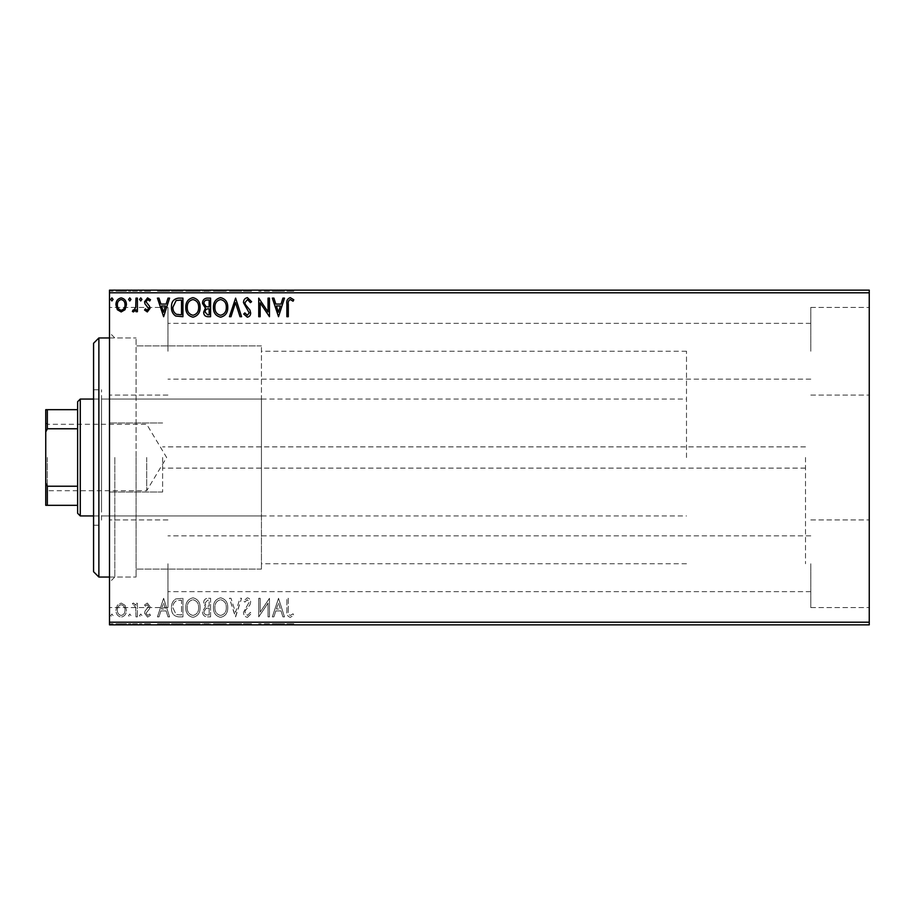 <?xml version="1.0" encoding="UTF-8"?>
<svg xmlns="http://www.w3.org/2000/svg" width="915" height="915" viewBox="0 0 915 915"><rect width="100%" height="100%" fill="white"/><g stroke="black" fill="none" stroke-linecap="round" stroke-linejoin="round"><path stroke-width="0.69" stroke-dasharray="4.58 3.43" d="M162.63 457.5L162.63 492.03L162.63 457.5M805.497 457.5L805.497 563.754L805.497 457.5M109.503 457.5L109.503 582.352L109.503 457.5M114.821 457.5L114.821 577.045L114.821 457.5M869.25 351.246L869.25 307.406L869.25 351.246M810.804 351.246L810.804 307.406L810.804 351.246M869.25 563.754L869.25 607.594L869.25 563.754M810.804 563.754L810.804 607.594L810.804 563.754M109.503 351.246L109.503 307.406L109.503 351.246M167.948 351.246L167.948 307.406L167.948 351.246M109.503 563.754L109.503 607.594L109.503 563.754M167.948 563.754L167.948 607.594L167.948 563.754M261.45 457.5L261.45 569.073L261.45 457.5M136.072 457.5L136.072 577.045L136.072 457.5M125.046 624.854L115.942 624.854L126.43 624.854L125.046 624.854L125.046 623.79L121.18 623.79L121.18 624.854L125 624.854L121.192 624.854L121.18 623.79L117.326 623.79L117.326 624.854L117.372 623.79L115.942 623.79L115.942 624.854M137.399 624.854L132.389 624.854L137.399 624.854L137.399 623.79L137.399 624.854M147.315 624.854L150.506 624.854L145.977 624.854L150.037 624.854L147.315 624.854L147.315 623.79L144.547 623.79L144.547 624.854L144.547 623.79L145.382 623.79L145.382 624.854M178.608 624.854L171.494 624.854L178.608 624.854L178.608 623.79L182.931 623.79L182.931 624.854L182.931 623.79L175.691 623.79L175.691 624.854M210.587 624.854L202.478 624.854L210.587 624.854L210.587 623.79L210.587 624.854M235.613 624.854L229.425 624.854L235.613 624.854L235.613 623.79L241.583 623.79L241.583 624.854M269.17 623.79L258.739 623.79L268.038 623.79L268.038 624.854L258.739 624.854L268.038 624.854L268.038 623.79L269.468 623.79L269.17 624.854M288.305 624.854L293.784 624.854L288.305 624.854L288.305 623.79L288.305 624.854M869.25 622.2L109.503 622.2L109.503 624.854L869.25 624.854L869.25 290.147L109.503 290.147L109.503 292.8L869.25 292.8M278.526 624.854L272.327 624.854L284.485 624.854L278.526 624.854L278.526 623.79L278.297 624.854M247.416 624.854L251.591 624.854L243.482 624.854L247.416 624.854L247.416 623.79L251.591 623.79L251.591 624.854M227.755 624.854L213.447 624.854L227.755 624.854L227.755 623.79L220.687 623.79L220.687 624.854M200.099 624.854L185.791 624.854L200.099 624.854L200.099 623.79L193.031 623.79L193.031 624.854M163.625 624.854L157.426 624.854L169.584 624.854L163.625 624.854L163.625 623.79L163.385 624.854M141.928 624.854L139.537 624.854L141.928 624.854L141.928 623.79L140.738 623.79L140.738 624.854L140.738 623.79L139.537 623.79L139.537 624.854M130.959 624.854L128.58 624.854L130.959 624.854L130.959 623.79L129.77 623.79L129.77 624.854L129.77 623.79L128.58 623.79L128.58 624.854M113.083 624.854L110.692 624.854L113.083 624.854L113.083 623.79L111.893 623.79L111.893 624.854L111.893 623.79L110.692 623.79L110.692 624.854M125.046 290.147L115.942 290.147L126.43 290.147L125.046 290.147L125.046 291.21L121.18 291.21L121.18 290.147L125 290.147L121.192 290.147L121.18 291.21L117.326 291.21L117.326 290.147L117.372 291.21L115.942 291.21L115.942 290.147M137.399 290.147L132.389 290.147L137.399 290.147L137.399 291.21L137.399 290.147M147.315 290.147L150.506 290.147L145.977 290.147L150.037 290.147L147.315 290.147L147.315 291.21L144.547 291.21L144.547 290.147L144.547 291.21L145.382 291.21L145.382 290.147M178.608 290.147L171.494 290.147L178.608 290.147L178.608 291.21L182.931 291.21L182.931 290.147L182.931 291.21L175.691 291.21L175.691 290.147M210.587 290.147L202.478 290.147L210.587 290.147L210.587 291.21L210.587 290.147M235.613 290.147L229.425 290.147L235.613 290.147L235.613 291.21L241.583 291.21L241.583 290.147M269.17 291.21L258.739 291.21L268.038 291.21L268.038 290.147L258.739 290.147L268.038 290.147L268.038 291.21L269.468 291.21L269.17 290.147M288.305 290.147L293.784 290.147L288.305 290.147L288.305 291.21L288.305 290.147M278.526 290.147L272.327 290.147L284.485 290.147L278.526 290.147L278.526 291.21L278.297 290.147M247.416 290.147L251.591 290.147L243.482 290.147L247.416 290.147L247.416 291.21L251.591 291.21L251.591 290.147M227.755 290.147L213.447 290.147L227.755 290.147L227.755 291.21L220.687 291.21L220.687 290.147M200.099 290.147L185.791 290.147L200.099 290.147L200.099 291.21L193.031 291.21L193.031 290.147M163.625 290.147L157.426 290.147L169.584 290.147L163.625 290.147L163.625 291.21L163.385 290.147M141.928 290.147L139.537 290.147L141.928 290.147L141.928 291.21L140.738 291.21L140.738 290.147L140.738 291.21L139.537 291.21L139.537 290.147M130.959 290.147L128.58 290.147L130.959 290.147L130.959 291.21L129.77 291.21L129.77 290.147L129.77 291.21L128.58 291.21L128.58 290.147M113.083 290.147L110.692 290.147L113.083 290.147L113.083 291.21L111.893 291.21L111.893 290.147L111.893 291.21L110.692 291.21L110.692 290.147M125.046 605.307L121.18 603.065L117.326 605.295L115.942 610.133C115.908 613.988 117.646 616.321 121.18 617.122C124.715 616.321 126.464 613.988 126.43 610.133L125.046 605.307L121.18 603.065L117.326 605.295L115.942 610.133C115.908 613.988 117.646 616.321 121.18 617.122C124.715 616.321 126.464 613.988 126.43 610.133L125.046 605.307M137.399 616.882L137.399 603.294L135.969 603.294L135.969 605.295L133.476 603.065L132.389 603.523L133.075 604.975L133.716 604.724L135.74 607.651L135.969 616.882L137.399 616.882L137.399 603.294L135.969 603.294L135.969 605.295L133.476 603.065L132.389 603.523L135.74 607.651L135.969 616.882L137.399 616.882M147.315 603.065L144.547 604.998L145.382 606.165L147.224 604.724L148.607 606.554L145.016 611.094L144.547 613.199L147.567 617.122L150.506 615.28L149.694 614.022L147.727 615.452L145.977 613.267L149.58 608.715L150.037 606.622L147.315 603.065L144.547 604.998L145.382 606.165L147.224 604.724L148.607 606.554L145.016 611.094L144.547 613.199L147.567 617.122L150.506 615.28L149.694 614.022L147.727 615.452L145.977 613.267L149.58 608.715L150.037 606.622L147.315 603.065M178.608 616.882L182.931 616.882L182.931 598.296L175.691 598.959C172.672 601.052 171.277 604.014 171.494 607.823C171.277 613.187 173.644 616.207 178.608 616.882L182.931 616.882L182.931 598.296L175.691 598.959C172.672 601.052 171.277 604.014 171.494 607.823C171.277 613.187 173.644 616.207 178.608 616.882M210.587 616.882L210.587 598.296L207.957 598.296C205.132 598.433 203.702 599.965 203.668 602.905L205.417 606.851L202.478 611.609C202.501 614.686 203.965 616.436 206.87 616.882L210.587 616.882L210.587 598.296L207.957 598.296C205.132 598.433 203.702 599.965 203.668 602.905L205.417 606.851L202.478 611.609C202.501 614.686 203.965 616.436 206.87 616.882L210.587 616.882M235.613 616.882L241.583 598.296L240.016 598.296L235.498 612.398L230.98 598.296L229.425 598.296L235.384 616.882L241.583 598.296L240.016 598.296L235.498 612.398L230.98 598.296L229.425 598.296L235.613 616.882M268.038 616.882L269.468 616.882L269.468 598.296L260.169 612.158L260.169 598.296L258.739 598.296L258.739 616.882L268.038 603.054L268.038 616.882L269.468 616.882L269.468 598.296L260.169 612.158L260.169 598.296L258.739 598.296L258.739 616.882L268.038 603.054L268.038 616.882M288.305 610.66L288.305 598.296L286.875 598.296L286.875 610.854C286.303 614.228 287.436 616.401 290.272 617.362L293.784 615.223L293.063 613.793L290.295 615.452C288.534 614.537 287.87 612.936 288.305 610.66L288.305 598.296L286.875 598.296L286.875 610.854C286.303 614.228 287.436 616.401 290.272 617.362L293.784 615.223L293.063 613.793L290.295 615.452C288.534 614.537 287.87 612.936 288.305 610.66M109.503 622.2L109.503 292.8M278.526 598.296L272.327 616.882L273.894 616.882L275.804 610.923L281.019 610.923L282.929 616.882L284.485 616.882L278.526 598.296L272.327 616.882L273.894 616.882L275.804 610.923L281.019 610.923L282.929 616.882L284.485 616.882L278.526 598.296M247.416 617.362L251.591 613.302L250.424 612.352L247.519 615.452L244.911 612.307L245.38 610.477L249.898 604.987L250.641 602.15C250.664 599.748 249.555 598.296 247.313 597.815L243.722 600.961L244.843 602.104L247.336 599.725L249.212 602.081L243.482 612.329C243.516 615.12 244.82 616.802 247.416 617.362L251.591 613.302L250.424 612.352L247.519 615.452L244.911 612.307L245.38 610.477L249.898 604.987L250.641 602.15C250.664 599.748 249.555 598.296 247.313 597.815L243.722 600.961L244.843 602.104L247.336 599.725L249.212 602.081L243.482 612.329C243.516 615.12 244.82 616.802 247.416 617.362M227.755 607.674C227.858 602.367 225.502 599.085 220.687 597.815C215.768 598.959 213.355 602.219 213.447 607.583C213.355 612.89 215.734 616.15 220.572 617.362C225.422 616.195 227.812 612.97 227.755 607.674C227.858 602.367 225.502 599.085 220.687 597.815C215.768 598.959 213.355 602.219 213.447 607.583C213.355 612.89 215.734 616.15 220.572 617.362C225.422 616.195 227.812 612.97 227.755 607.674M200.099 607.674C200.202 602.367 197.846 599.085 193.031 597.815C188.113 598.959 185.699 602.219 185.791 607.583C185.699 612.89 188.078 616.15 192.928 617.362C197.766 616.195 200.168 612.97 200.099 607.674C200.202 602.367 197.846 599.085 193.031 597.815C188.113 598.959 185.699 602.219 185.791 607.583C185.699 612.89 188.078 616.15 192.928 617.362C197.766 616.195 200.168 612.97 200.099 607.674M163.625 598.296L157.426 616.882L158.981 616.882L160.891 610.923L166.118 610.923L168.028 616.882L169.584 616.882L163.625 598.296L157.426 616.882L158.981 616.882L160.891 610.923L166.118 610.923L168.028 616.882L169.584 616.882L163.625 598.296M141.928 615.578L140.738 614.022L139.537 615.578L140.738 617.122L141.928 615.578L140.738 614.022L139.537 615.578L140.738 617.122L141.928 615.578M130.959 615.578L129.77 614.022L128.58 615.578L129.77 617.122L130.959 615.578L129.77 614.022L128.58 615.578L129.77 617.122L130.959 615.578M113.083 615.578L111.893 614.022L110.692 615.578L111.893 617.122L113.083 615.578L111.893 614.022L110.692 615.578L111.893 617.122L113.083 615.578M276.41 609.024L278.412 602.779L280.413 609.024L276.41 609.024L278.412 602.779L280.413 609.024L276.41 609.024M220.629 615.452C216.706 614.491 214.785 611.872 214.876 607.583C214.808 603.328 216.729 600.709 220.629 599.725C224.507 600.755 226.405 603.397 226.325 607.663C226.394 611.895 224.495 614.491 220.629 615.452C216.706 614.491 214.785 611.872 214.876 607.583C214.808 603.328 216.729 600.709 220.629 599.725C224.507 600.755 226.405 603.397 226.325 607.663C226.394 611.895 224.495 614.491 220.629 615.452M206.161 608.281L209.158 608.063L209.158 614.983L207.522 614.983C205.246 615.017 204.045 613.896 203.908 611.609L206.161 608.281L209.158 608.063L209.158 614.983L207.522 614.983C205.246 615.017 204.045 613.896 203.908 611.609L206.161 608.281M205.109 602.928L207.671 600.194L209.158 600.194L209.158 606.165L208.426 606.165C206.287 606.176 205.177 605.101 205.109 602.928L207.671 600.194L209.158 600.194L209.158 606.165L208.426 606.165C206.287 606.176 205.177 605.101 205.109 602.928M192.974 615.452C189.05 614.491 187.129 611.872 187.22 607.583C187.152 603.328 189.073 600.709 192.974 599.725C196.851 600.755 198.749 603.397 198.669 607.663C198.738 611.895 196.839 614.491 192.974 615.452C189.05 614.491 187.129 611.872 187.22 607.583C187.152 603.328 189.073 600.709 192.974 599.725C196.851 600.755 198.749 603.397 198.669 607.663C198.738 611.895 196.839 614.491 192.974 615.452M180.564 600.194L181.502 600.194L181.502 614.983L176.138 614.503L172.924 607.823C172.729 604.689 173.907 602.322 176.446 600.72L181.502 600.194L181.502 614.983L176.138 614.503L172.924 607.823C172.729 604.689 173.907 602.322 176.446 600.72L180.564 600.194M161.498 609.024L163.511 602.779L165.501 609.024L161.498 609.024L163.511 602.779L165.501 609.024L161.498 609.024M121.192 615.452C118.584 614.788 117.303 613.016 117.372 610.145C117.314 607.263 118.584 605.456 121.192 604.724C123.788 605.456 125.058 607.251 125 610.145C125.069 613.016 123.799 614.788 121.192 615.452C118.584 614.788 117.303 613.016 117.372 610.145C117.314 607.263 118.584 605.456 121.192 604.724C123.788 605.456 125.058 607.251 125 610.145C125.069 613.016 123.799 614.788 121.192 615.452M288.305 304.34L288.305 316.704L286.875 316.704L286.875 304.146C286.303 300.772 287.436 298.599 290.272 297.638L293.784 299.777L293.063 301.207L290.295 299.548C288.534 300.463 287.87 302.064 288.305 304.34M278.526 316.704L272.327 298.118L273.894 298.118L275.804 304.077L281.019 304.077L282.929 298.118L284.485 298.118L278.526 316.704M276.41 305.976L278.412 312.221L280.413 305.976L276.41 305.976M268.038 298.118L269.468 298.118L269.468 316.704L260.169 302.842L260.169 316.704L258.739 316.704L258.739 298.118L268.038 311.946L268.038 298.118M247.416 297.638L251.591 301.698L250.424 302.648L247.519 299.548L244.911 302.693L245.38 304.523L249.898 310.013L250.641 312.85C250.664 315.252 249.555 316.704 247.313 317.185L243.722 314.039L244.843 312.896L247.336 315.275L249.212 312.919L243.482 302.671C243.516 299.88 244.82 298.199 247.416 297.638M235.613 298.118L241.583 316.704L240.016 316.704L235.498 302.602L230.98 316.704L229.425 316.704L235.613 298.118M227.755 307.326C227.858 312.633 225.502 315.915 220.687 317.185C215.768 316.041 213.355 312.781 213.447 307.417C213.355 302.11 215.734 298.85 220.572 297.638C225.422 298.805 227.812 302.03 227.755 307.326M220.629 299.548C216.706 300.509 214.785 303.128 214.876 307.417C214.808 311.672 216.729 314.291 220.629 315.275C224.507 314.245 226.405 311.603 226.325 307.337C226.394 303.105 224.495 300.509 220.629 299.548M210.587 298.118L210.587 316.704L207.957 316.704C205.132 316.567 203.702 315.035 203.668 312.095L205.417 308.149L202.478 303.391C202.501 300.314 203.965 298.565 206.87 298.118L210.587 298.118M206.161 306.719L209.158 306.937L209.158 300.017L207.522 300.017C205.246 299.983 204.045 301.104 203.908 303.391L206.161 306.719M205.109 312.072L207.671 314.806L209.158 314.806L209.158 308.835L208.426 308.835C206.287 308.824 205.177 309.899 205.109 312.072M200.099 307.326C200.202 312.633 197.846 315.915 193.031 317.185C188.113 316.041 185.699 312.781 185.791 307.417C185.699 302.11 188.078 298.85 192.928 297.638C197.766 298.805 200.168 302.03 200.099 307.326M192.974 299.548C189.05 300.509 187.129 303.128 187.22 307.417C187.152 311.672 189.073 314.291 192.974 315.275C196.851 314.245 198.749 311.603 198.669 307.337C198.738 303.105 196.839 300.509 192.974 299.548M178.608 298.118L182.931 298.118L182.931 316.704L175.691 316.041C172.672 313.948 171.277 310.986 171.494 307.177C171.277 301.813 173.644 298.793 178.608 298.118M180.564 314.806L181.502 314.806L181.502 300.017L176.138 300.497L172.924 307.177C172.729 310.311 173.907 312.678 176.446 314.28L180.564 314.806M163.625 316.704L157.426 298.118L158.981 298.118L160.891 304.077L166.118 304.077L168.028 298.118L169.584 298.118L163.625 316.704M161.498 305.976L163.511 312.221L165.501 305.976L161.498 305.976M147.315 311.935L144.547 310.002L145.382 308.835L147.224 310.276L148.607 308.447L145.016 303.906L144.547 301.801L147.567 297.878L150.506 299.72L149.694 300.978L147.727 299.548L145.977 301.733L149.58 306.285L150.037 308.378L147.315 311.935M141.928 299.422L140.738 300.978L139.537 299.422L140.738 297.878L141.928 299.422M137.399 298.118L137.399 311.706L135.969 311.706L135.969 309.705L133.476 311.935L132.389 311.477L133.075 310.025L133.716 310.276L135.74 307.349L135.969 298.118L137.399 298.118M130.959 299.422L129.77 300.978L128.58 299.422L129.77 297.878L130.959 299.422M125.046 309.693L121.18 311.935L117.326 309.705L115.942 304.867C115.908 301.012 117.646 298.679 121.18 297.878C124.715 298.679 126.464 301.012 126.43 304.867L125.046 309.693M121.192 299.548C118.584 300.212 117.303 301.984 117.372 304.855C117.314 307.737 118.584 309.544 121.192 310.276C123.788 309.544 125.058 307.749 125 304.855C125.069 301.984 123.799 300.212 121.192 299.548M113.083 299.422L111.893 300.978L110.692 299.422L111.893 297.878L113.083 299.422M286.875 291.21L290.272 291.21L286.875 291.21L286.875 290.147M293.784 291.21L290.295 291.21L290.272 290.147L290.295 291.21L293.784 291.21L293.784 290.147M293.063 291.21L293.063 290.147M291.233 291.21L291.233 290.147M278.297 291.21L272.327 291.21L272.327 290.147M272.327 291.21L273.894 291.21L273.894 290.147M273.894 291.21L275.804 291.21L275.804 290.147M275.804 291.21L281.019 291.21L281.019 290.147M281.019 291.21L282.929 291.21L282.929 290.147M282.929 291.21L284.485 291.21L284.485 290.147M284.485 291.21L278.526 291.21M276.41 291.21L280.413 291.21L276.41 291.21L276.41 290.147L280.413 290.147L276.41 290.147M278.412 291.21L278.412 290.147M280.413 291.21L280.413 290.147M260.169 291.21L260.169 290.147L260.169 291.21M258.739 291.21L258.739 290.147L258.739 291.21M259.071 291.21L259.071 290.147M251.591 291.21L250.424 291.21L250.424 290.147M250.424 291.21L247.519 291.21L247.519 290.147M247.519 291.21L244.911 291.21L244.911 290.147M244.911 291.21L245.38 290.147M245.38 291.21L249.898 291.21L249.898 290.147M249.898 291.21L250.641 291.21L250.641 290.147M250.641 291.21L247.313 291.21L247.313 290.147L247.336 291.21L243.722 291.21L243.722 290.147M243.722 291.21L244.843 291.21L244.843 290.147M244.843 291.21L249.212 291.21L249.212 290.147M249.212 291.21L248.342 291.21L248.342 290.147M248.342 291.21L246.581 291.21L246.581 290.147M246.581 291.21L243.482 291.21L243.482 290.147M243.482 291.21L247.416 291.21M241.583 291.21L240.016 291.21L240.016 290.147M240.016 291.21L235.498 291.21L235.498 290.147M235.498 291.21L230.98 291.21L230.98 290.147M230.98 291.21L229.425 291.21L229.425 290.147M229.425 291.21L235.384 291.21L235.384 290.147M220.687 291.21L213.447 291.21L213.447 290.147M213.447 291.21L220.572 291.21L220.572 290.147M220.572 291.21L227.755 291.21M220.629 291.21L214.876 291.21L226.325 291.21L214.876 290.147L226.325 290.147L220.629 290.147L220.629 291.21M214.876 291.21L214.876 290.147M226.325 291.21L226.325 290.147M203.668 291.21L210.587 291.21L203.668 291.21L203.668 290.147M205.417 291.21L205.417 290.147M202.478 291.21L202.478 290.147M206.87 291.21L206.87 290.147M206.161 291.21L209.158 291.21L203.908 291.21L208.437 290.147L205.109 290.147L209.158 290.147L206.161 290.147M205.109 291.21L209.158 291.21L205.109 291.21L205.109 290.147M207.671 291.21L207.671 290.147M209.158 291.21L209.158 290.147L209.158 291.21M208.426 291.21L208.426 290.147L208.437 291.21M203.908 291.21L203.908 290.147M207.522 291.21L207.522 290.147M193.031 291.21L185.791 291.21L185.791 290.147M185.791 291.21L192.928 291.21L192.928 290.147L198.669 290.147L192.974 290.147L192.974 291.21L200.099 291.21M192.974 291.21L187.22 291.21L198.669 291.21L192.974 291.21L192.974 290.147M187.22 291.21L187.22 290.147M198.669 291.21L198.669 290.147M175.691 291.21L171.494 291.21L171.494 290.147M171.494 291.21L178.608 291.21M180.564 291.21L172.924 291.21L180.564 291.21L180.564 290.147L181.502 290.147L172.924 290.147L180.564 290.147M181.502 291.21L181.502 290.147L181.502 291.21M176.446 291.21L176.446 290.147M172.924 291.21L172.924 290.147M176.138 291.21L176.138 290.147M163.385 291.21L157.426 291.21L157.426 290.147M157.426 291.21L158.981 291.21L158.981 290.147M158.981 291.21L160.891 291.21L160.891 290.147M160.891 291.21L166.118 291.21L166.118 290.147M166.118 291.21L168.028 291.21L168.028 290.147M168.028 291.21L169.584 291.21L169.584 290.147M169.584 291.21L163.625 291.21M161.498 291.21L165.501 291.21L161.498 291.21L161.498 290.147L165.501 290.147L161.498 290.147M163.511 291.21L163.511 290.147M165.501 291.21L165.501 290.147M145.382 291.21L147.224 291.21L147.224 290.147M147.224 291.21L148.607 291.21L148.607 290.147M148.607 291.21L148.264 290.147M148.264 291.21L145.016 291.21L145.016 290.147M145.016 291.21L147.567 291.21L147.567 290.147M147.567 291.21L150.506 291.21L150.506 290.147M150.506 291.21L149.694 291.21L149.694 290.147M149.694 291.21L147.727 291.21L147.727 290.147M147.727 291.21L145.977 291.21L145.977 290.147M145.977 291.21L146.32 290.147M146.32 291.21L147.841 291.21L147.841 290.147M147.841 291.21L149.58 291.21L149.58 290.147M149.58 291.21L150.037 290.147M150.037 291.21L147.315 291.21M139.537 291.21L141.928 291.21M133.476 291.21L137.399 291.21L135.969 291.21L135.969 290.147L135.969 291.21L133.476 291.21L133.476 290.147M132.389 291.21L132.389 290.147M133.075 291.21L133.075 290.147M133.716 291.21L133.716 290.147M135.74 291.21L135.74 290.147M135.969 291.21L135.969 290.147M128.58 291.21L130.959 291.21M115.942 291.21L126.43 291.21L126.43 290.147M126.43 291.21L125.046 291.21M121.192 291.21L117.372 291.21L125 291.21L121.192 291.21L121.192 290.147L121.192 291.21M125 291.21L125 290.147M110.692 291.21L113.083 291.21M286.875 623.79L290.272 623.79L286.875 623.79L286.875 624.854M293.784 623.79L290.295 623.79L290.272 624.854L290.295 623.79L293.784 623.79L293.784 624.854M293.063 623.79L293.063 624.854M291.233 623.79L291.233 624.854M278.297 623.79L272.327 623.79L272.327 624.854M272.327 623.79L273.894 623.79L273.894 624.854M273.894 623.79L275.804 623.79L275.804 624.854M275.804 623.79L281.019 623.79L281.019 624.854M281.019 623.79L282.929 623.79L282.929 624.854M282.929 623.79L284.485 623.79L284.485 624.854M284.485 623.79L278.526 623.79M276.41 623.79L280.413 623.79L276.41 623.79L276.41 624.854L280.413 624.854L276.41 624.854M278.412 623.79L278.412 624.854M280.413 623.79L280.413 624.854M260.169 623.79L260.169 624.854L260.169 623.79M258.739 623.79L258.739 624.854L258.739 623.79M259.071 623.79L259.071 624.854M251.591 623.79L250.424 623.79L250.424 624.854M250.424 623.79L247.519 623.79L247.519 624.854M247.519 623.79L244.911 623.79L244.911 624.854M244.911 623.79L245.38 624.854M245.38 623.79L249.898 623.79L249.898 624.854M249.898 623.79L250.641 623.79L250.641 624.854M250.641 623.79L247.313 623.79L247.313 624.854L247.336 623.79L243.722 623.79L243.722 624.854M243.722 623.79L244.843 623.79L244.843 624.854M244.843 623.79L249.212 623.79L249.212 624.854M249.212 623.79L248.342 623.79L248.342 624.854M248.342 623.79L246.581 623.79L246.581 624.854M246.581 623.79L243.482 623.79L243.482 624.854M243.482 623.79L247.416 623.79M241.583 623.79L240.016 623.79L240.016 624.854M240.016 623.79L235.498 623.79L235.498 624.854M235.498 623.79L230.98 623.79L230.98 624.854M230.98 623.79L229.425 623.79L229.425 624.854M229.425 623.79L235.384 623.79L235.384 624.854M220.687 623.79L213.447 623.79L213.447 624.854M213.447 623.79L220.572 623.79L220.572 624.854M220.572 623.79L227.755 623.79M220.629 623.79L214.876 623.79L226.325 623.79L214.876 624.854L226.325 624.854L220.629 624.854L220.629 623.79M214.876 623.79L214.876 624.854M226.325 623.79L226.325 624.854M203.668 623.79L210.587 623.79L203.668 623.79L203.668 624.854M205.417 623.79L205.417 624.854M202.478 623.79L202.478 624.854M206.87 623.79L206.87 624.854M206.161 623.79L209.158 623.79L203.908 623.79L208.437 624.854L205.109 624.854L209.158 624.854L206.161 624.854M205.109 623.79L209.158 623.79L205.109 623.79L205.109 624.854M207.671 623.79L207.671 624.854M209.158 623.79L209.158 624.854L209.158 623.79M208.426 623.79L208.426 624.854L208.437 623.79M203.908 623.79L203.908 624.854M207.522 623.79L207.522 624.854M193.031 623.79L185.791 623.79L185.791 624.854M185.791 623.79L192.928 623.79L192.928 624.854L198.669 624.854L192.974 624.854L192.974 623.79L200.099 623.79M192.974 623.79L187.22 623.79L198.669 623.79L192.974 623.79L192.974 624.854M187.22 623.79L187.22 624.854M198.669 623.79L198.669 624.854M175.691 623.79L171.494 623.79L171.494 624.854M171.494 623.79L178.608 623.79M180.564 623.79L172.924 623.79L180.564 623.79L180.564 624.854L181.502 624.854L172.924 624.854L180.564 624.854M181.502 623.79L181.502 624.854L181.502 623.79M176.446 623.79L176.446 624.854M172.924 623.79L172.924 624.854M176.138 623.79L176.138 624.854M163.385 623.79L157.426 623.79L157.426 624.854M157.426 623.79L158.981 623.79L158.981 624.854M158.981 623.79L160.891 623.79L160.891 624.854M160.891 623.79L166.118 623.79L166.118 624.854M166.118 623.79L168.028 623.79L168.028 624.854M168.028 623.79L169.584 623.79L169.584 624.854M169.584 623.79L163.625 623.79M161.498 623.79L165.501 623.79L161.498 623.79L161.498 624.854L165.501 624.854L161.498 624.854M163.511 623.79L163.511 624.854M165.501 623.79L165.501 624.854M145.382 623.79L147.224 623.79L147.224 624.854M147.224 623.79L148.607 623.79L148.607 624.854M148.607 623.79L148.264 624.854M148.264 623.79L145.016 623.79L145.016 624.854M145.016 623.79L147.567 623.79L147.567 624.854M147.567 623.79L150.506 623.79L150.506 624.854M150.506 623.79L149.694 623.79L149.694 624.854M149.694 623.79L147.727 623.79L147.727 624.854M147.727 623.79L145.977 623.79L145.977 624.854M145.977 623.79L146.32 624.854M146.32 623.79L147.841 623.79L147.841 624.854M147.841 623.79L149.58 623.79L149.58 624.854M149.58 623.79L150.037 624.854M150.037 623.79L147.315 623.79M139.537 623.79L141.928 623.79M133.476 623.79L137.399 623.79L135.969 623.79L135.969 624.854L135.969 623.79L133.476 623.79L133.476 624.854M132.389 623.79L132.389 624.854M133.075 623.79L133.075 624.854M133.716 623.79L133.716 624.854M135.74 623.79L135.74 624.854M135.969 623.79L135.969 624.854M128.58 623.79L130.959 623.79M115.942 623.79L126.43 623.79L126.43 624.854M126.43 623.79L125.046 623.79M121.192 623.79L117.372 623.79L125 623.79L121.192 623.79L121.192 624.854L121.192 623.79M125 623.79L125 624.854M110.692 623.79L113.083 623.79M93.57 343.274L93.57 571.726M98.877 577.045L98.877 337.955M101.531 511.508L101.531 399.054L101.531 511.508M261.45 511.508L261.45 399.054L261.45 511.508M101.531 520.109L101.531 389.756L101.531 520.109M93.57 394.891L93.57 525.244L93.57 394.891M261.45 560.621L261.45 345.927L261.45 560.621M136.072 560.621L136.072 345.927L136.072 560.621M136.072 567.986L136.072 337.955L136.072 567.986M45.75 457.5L45.75 492.304L45.75 457.5M47.34 457.5L47.34 490.703L47.34 457.5M146.697 457.5L146.697 490.703L146.697 457.5M80.28 515.946L80.28 399.054M77.626 401.719L77.626 513.281M686.49 457.5L686.49 351.246L686.49 457.5M77.626 409.68L45.75 409.68L45.75 505.32L47.34 505.32L47.34 486.231L45.75 483.006M77.626 486.231L47.34 486.231M45.75 431.994L47.34 428.769L47.34 409.68M77.626 428.769L47.34 428.769M77.626 505.32L47.34 505.32M247.759 291.21L247.759 290.147M207.957 291.21L207.957 290.147M180.118 291.21L180.118 290.147M179.958 291.21L179.958 290.147M146.835 291.21L146.835 290.147M247.759 623.79L247.759 624.854M207.957 623.79L207.957 624.854M180.118 623.79L180.118 624.854M179.958 623.79L179.958 624.854M146.835 623.79L146.835 624.854M805.497 468.125L162.63 468.125L805.497 468.125M162.63 492.03L109.503 492.03L162.63 492.03M109.503 577.045L136.072 577.045L114.821 577.045L109.503 582.352M810.804 395.074L869.25 395.074L810.804 395.074M810.804 607.594L869.25 607.594L810.804 607.594M167.948 395.074L109.503 395.074L167.948 395.074M167.948 607.594L109.503 607.594L167.948 607.594M686.49 563.754L261.45 563.754M261.45 569.073L136.072 569.073L261.45 569.073M810.804 591.65L167.948 591.65L810.804 591.65M810.804 379.13L167.948 379.13L810.804 379.13M810.804 323.35L167.948 323.35L810.804 323.35M810.804 535.87L167.948 535.87L810.804 535.87M109.503 337.955L136.072 337.955L114.821 337.955L109.503 332.648M261.45 345.927L136.072 345.927L261.45 345.927M686.49 351.246L261.45 351.246M167.948 519.926L109.503 519.926L167.948 519.926M167.948 307.406L109.503 307.406L167.948 307.406M810.804 519.926L869.25 519.926L810.804 519.926M810.804 307.406L869.25 307.406L810.804 307.406M162.63 422.97L109.503 422.97L162.63 422.97M805.497 446.875L162.63 446.875L805.497 446.875M261.45 515.946L101.531 515.946M93.57 525.244L101.531 525.244M93.57 389.756L101.531 389.756M261.45 399.054L101.531 399.054M45.75 422.696L47.34 424.297L146.697 424.297L166.644 457.5L146.697 490.703L47.34 490.703L45.75 492.304M93.57 399.054L686.49 399.054M93.57 515.946L686.49 515.946"/><path stroke-width="1.37" d="M869.25 624.854L109.503 624.854L109.503 622.2L869.25 622.2L869.25 624.854M869.25 292.8L109.503 292.8L109.503 290.147L869.25 290.147L869.25 622.2M125.046 309.693L121.18 311.935L117.326 309.705L115.942 304.867C115.908 301.012 117.646 298.679 121.18 297.878C124.715 298.679 126.464 301.012 126.43 304.867L125.046 309.693M137.399 298.118L137.399 311.706L135.969 311.706L135.969 309.705L133.476 311.935L132.389 311.477L133.075 310.025L133.716 310.276L135.74 307.349L135.969 298.118L137.399 298.118M147.315 311.935L144.547 310.002L145.382 308.835L147.224 310.276L148.607 308.447L145.016 303.906L144.547 301.801L147.567 297.878L150.506 299.72L149.694 300.978L147.727 299.548L145.977 301.733L149.58 306.285L150.037 308.378L147.315 311.935M178.608 298.118L182.931 298.118L182.931 316.704L175.691 316.041C172.672 313.948 171.277 310.986 171.494 307.177C171.277 301.813 173.644 298.793 178.608 298.118M210.587 298.118L210.587 316.704L207.957 316.704C205.132 316.567 203.702 315.035 203.668 312.095L205.417 308.149L202.478 303.391C202.501 300.314 203.965 298.565 206.87 298.118L210.587 298.118M235.613 298.118L241.583 316.704L240.016 316.704L235.498 302.602L230.98 316.704L229.425 316.704L235.613 298.118M268.038 298.118L269.468 298.118L269.468 316.704L260.169 302.842L260.169 316.704L258.739 316.704L258.739 298.118L268.038 311.946L268.038 298.118M288.305 304.34L288.305 316.704L286.875 316.704L286.875 304.146C286.303 300.772 287.436 298.599 290.272 297.638L293.784 299.777L293.063 301.207L290.295 299.548C288.534 300.463 287.87 302.064 288.305 304.34M109.503 292.8L109.503 622.2M278.526 316.704L272.327 298.118L273.894 298.118L275.804 304.077L281.019 304.077L282.929 298.118L284.485 298.118L278.526 316.704M247.416 297.638L251.591 301.698L250.424 302.648L247.519 299.548L244.911 302.693L245.38 304.523L249.898 310.013L250.641 312.85C250.664 315.252 249.555 316.704 247.313 317.185L243.722 314.039L244.843 312.896L247.336 315.275L249.212 312.919L243.482 302.671C243.516 299.88 244.82 298.199 247.416 297.638M227.755 307.326C227.858 312.633 225.502 315.915 220.687 317.185C215.768 316.041 213.355 312.781 213.447 307.417C213.355 302.11 215.734 298.85 220.572 297.638C225.422 298.805 227.812 302.03 227.755 307.326M200.099 307.326C200.202 312.633 197.846 315.915 193.031 317.185C188.113 316.041 185.699 312.781 185.791 307.417C185.699 302.11 188.078 298.85 192.928 297.638C197.766 298.805 200.168 302.03 200.099 307.326M163.625 316.704L157.426 298.118L158.981 298.118L160.891 304.077L166.118 304.077L168.028 298.118L169.584 298.118L163.625 316.704M141.928 299.422L140.738 300.978L139.537 299.422L140.738 297.878L141.928 299.422M130.959 299.422L129.77 300.978L128.58 299.422L129.77 297.878L130.959 299.422M113.083 299.422L111.893 300.978L110.692 299.422L111.893 297.878L113.083 299.422M276.41 305.976L278.412 312.221L280.413 305.976L276.41 305.976M214.876 307.417C214.808 311.672 216.729 314.291 220.629 315.275C224.507 314.245 226.405 311.603 226.325 307.337C226.394 303.105 224.495 300.509 220.629 299.548C216.706 300.509 214.785 303.128 214.876 307.417M207.671 314.806L209.158 314.806L209.158 308.835L208.426 308.835C206.287 308.824 205.177 309.899 205.109 312.072L207.671 314.806M208.437 306.937L209.158 306.937L209.158 300.017L207.522 300.017C205.246 299.983 204.045 301.104 203.908 303.391L206.161 306.719L208.437 306.937M187.22 307.417C187.152 311.672 189.073 314.291 192.974 315.275C196.851 314.245 198.749 311.603 198.669 307.337C198.738 303.105 196.839 300.509 192.974 299.548C189.05 300.509 187.129 303.128 187.22 307.417M181.502 314.806L181.502 300.017L176.138 300.497L172.924 307.177C172.729 310.311 173.907 312.678 176.446 314.28L181.502 314.806M161.498 305.976L163.511 312.221L165.501 305.976L161.498 305.976M117.372 304.855C117.314 307.737 118.584 309.544 121.192 310.276C123.788 309.544 125.058 307.749 125 304.855C125.069 301.984 123.799 300.212 121.192 299.548C118.584 300.212 117.303 301.984 117.372 304.855M98.877 577.045L93.57 571.726L93.57 343.274L98.877 337.955L98.877 577.045L109.503 577.045M80.28 515.946L77.626 513.281L77.626 401.719L80.28 399.054L80.28 515.946L93.57 515.946M77.626 428.769L47.34 428.769L45.75 431.994L45.75 409.68L47.34 409.68L47.34 428.769M77.626 505.32L45.75 505.32L45.75 431.994M45.75 483.006L47.34 486.231L47.34 505.32M77.626 486.231L47.34 486.231M77.626 409.68L47.34 409.68M98.877 337.955L109.503 337.955M80.28 399.054L93.57 399.054"/></g></svg>
